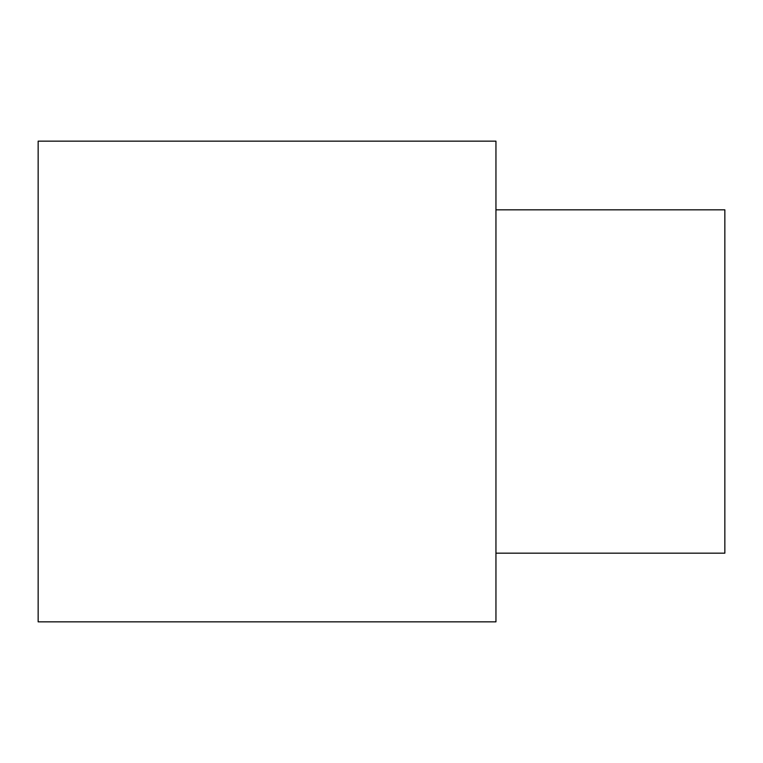 <?xml version="1.0" encoding="UTF-8"?>
<svg xmlns="http://www.w3.org/2000/svg" width="763" height="763" viewBox="0 0 763 763"><rect width="100%" height="100%" fill="white"/><g stroke="black" fill="none" stroke-linecap="round" stroke-linejoin="round"><path stroke-width="1.14" d="M495.95 553.175L724.85 553.175L724.85 209.825L495.95 209.825M495.95 621.845L495.95 141.155L38.15 141.155L38.15 621.845L495.95 621.845"/></g></svg>
